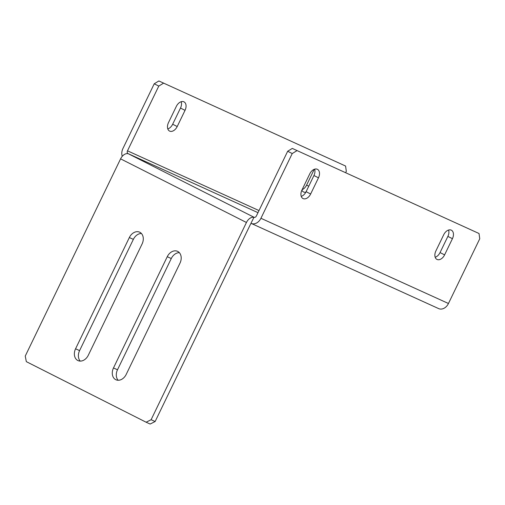 <?xml version="1.0" encoding="UTF-8"?>
<svg xmlns="http://www.w3.org/2000/svg" width="505" height="505" viewBox="0 0 505 505"><rect width="100%" height="100%" fill="white"/><g stroke="black" fill="none" stroke-linecap="round" stroke-linejoin="round"><path stroke-width="0.76" d="M448.585 230.046A7.304 4.779 -63.2 0 1 447.878 236.391L440.051 252.569A7.304 4.779 -63.2 0 1 435.184 257.253M451.249 230.135A7.304 4.779 -63.2 0 1 451.369 230.192A7.304 4.779 -63.2 0 1 452.423 238.688L444.602 254.873A7.304 4.779 -63.2 0 1 436.951 259.412A7.304 4.779 -63.2 0 1 435.897 250.916L443.718 234.73A7.304 4.779 -63.2 0 1 451.249 230.135M314.634 169.175A7.304 4.779 -63.2 0 1 313.927 175.519L306.106 191.698A7.304 4.779 -63.2 0 1 301.239 196.382M317.298 169.263A7.304 4.779 -63.2 0 1 317.418 169.32A7.304 4.779 -63.2 0 1 318.478 177.817L310.651 193.996A7.304 4.779 -63.2 0 1 303.006 198.541A7.304 4.779 -63.2 0 1 301.946 190.044L309.767 173.859A7.304 4.779 -63.2 0 1 317.298 169.263M181.194 101.707A7.304 4.779 -63.2 0 1 180.487 108.051L172.666 124.236A7.304 4.779 -63.2 0 1 167.799 128.92M185.038 110.349A7.304 4.779 116.8 0 0 183.978 101.859A7.304 4.779 116.8 0 0 183.858 101.802A7.304 4.779 116.8 0 0 176.327 106.397L168.506 122.576A7.304 4.779 116.8 0 0 169.566 131.073A7.304 4.779 116.8 0 0 177.211 126.534L185.038 110.349L180.487 108.051M139.822 232.262A9.437 7.133 -65.6 0 0 139.62 232.167A9.437 7.133 -65.6 0 0 129.349 237.539L75.567 348.791A9.437 7.133 -65.6 0 0 78.029 360.602A9.437 7.133 -65.6 0 0 88.306 355.23L142.088 243.978A9.437 7.133 -65.6 0 0 139.822 232.262M141.438 233.499A9.437 7.133 -65.6 0 0 133.364 239.364L79.588 350.615A9.437 7.133 -65.6 0 0 80.232 361.094M177.735 251.427A9.437 7.133 -65.6 0 0 177.533 251.332A9.437 7.133 -65.6 0 0 167.256 256.704L113.48 367.956A9.437 7.133 -65.6 0 0 115.942 379.766A9.437 7.133 -65.6 0 0 126.212 374.394L179.995 263.143A9.437 7.133 -65.6 0 0 177.735 251.427M179.351 252.67A9.437 7.133 -65.6 0 0 171.277 258.535L117.495 369.78A9.437 7.133 -65.6 0 0 118.145 380.259M258.996 210.572L127.494 150.812A2.247 1.698 -65.6 0 0 128.03 153.602L127.992 153.678A7.865 5.145 -63.2 0 1 128.699 153.905L257.986 212.662M128.03 153.602L254.154 217.333M253.983 217.276L250.953 223.305A8.989 6.792 -65.6 0 0 251.149 223.393A8.989 6.792 -65.6 0 0 260.933 218.28L292.225 153.552L287.673 151.248L256.382 215.976A2.247 1.698 -65.6 0 1 253.939 217.257A2.247 1.698 -65.6 0 1 253.889 217.232M479.024 233.506L292.307 148.419L479.024 233.506L479.75 238.77L448.459 303.499A8.989 6.792 114.4 0 1 438.675 308.618L251.149 223.393M296.858 150.724L292.225 153.552M287.673 151.248L292.307 148.419M127.494 150.812L158.778 86.084L154.233 83.786L122.942 148.514A8.989 6.792 -65.6 0 0 122.267 156.297M154.233 83.786L158.867 80.958L345.584 166.044L346.31 171.309L345.654 172.666M314.249 169.314L306.611 185.108A7.304 4.779 -63.2 0 1 302.135 189.653M158.867 80.958L345.584 166.044M301.889 190.158A7.304 4.779 116.8 0 0 303.511 191.944A7.304 4.779 116.8 0 0 305.841 192.209M163.418 83.256L158.778 86.084M253.851 217.308A7.865 5.145 116.8 0 0 246.446 222.49L151.109 419.705L155.13 421.53L250.467 224.315A1.124 0.732 116.8 0 1 251.566 223.582M155.13 421.53L150.136 424.042L146.122 422.218L26.329 361.649L25.25 356.076L120.588 158.854A7.865 5.145 -63.2 0 1 127.992 153.678M146.122 422.218L151.109 419.705M452.423 238.688L447.878 236.391M318.478 177.817L313.927 175.519M133.364 239.364L129.349 237.539M171.277 258.535L167.256 256.704M448.459 303.499L260.933 218.28M120.588 158.854L246.446 222.49M117.495 369.78L113.48 367.956M79.588 350.615L75.567 348.791M177.211 126.534L172.666 124.236M310.651 193.996L306.106 191.698M308.763 186.193L306.611 185.108M444.602 254.873L440.051 252.569"/></g></svg>
